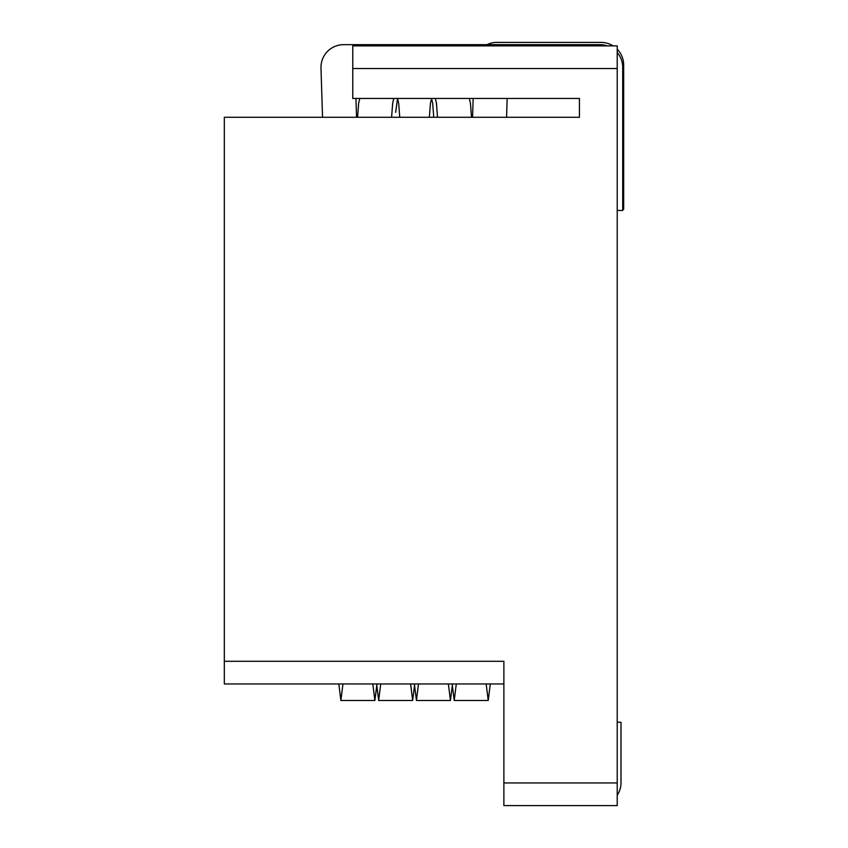 <?xml version="1.0" encoding="UTF-8"?>
<svg xmlns="http://www.w3.org/2000/svg" width="848" height="848" viewBox="0 0 848 848"><rect width="100%" height="100%" fill="white"/><g stroke="black" fill="none" stroke-linecap="round" stroke-linejoin="round"><path stroke-width="1.27" d="M224.328 661.292L503.882 661.292L503.882 805.6L617.217 805.6L617.217 45.877L352.768 45.877L352.768 98.463L579.438 98.463L579.438 117.278L224.328 117.278L224.328 683.954L503.882 683.954M607.327 45.877A22.663 22.663 0 0 0 600.034 44.668L343.641 44.668A22.663 22.663 0 0 0 320.989 68.052L322.537 117.278M472.569 117.278L473.163 98.463M506.574 117.278L507.168 98.463M617.217 49.216A22.663 22.663 0 0 1 623.672 65.063L623.672 209.392L622.697 209.414M613.072 45.877A22.663 22.663 0 0 0 601.009 42.4L496.896 42.4A22.663 22.663 0 0 0 487.006 44.668M490.282 683.954L488.225 700.501L486.158 683.954M471.52 117.278L470.449 103.286L469.336 98.463M452.503 683.954L450.447 700.501L448.38 683.954M433.741 117.278L432.671 103.276L431.558 98.463L430.434 103.276L429.364 117.278M414.725 683.954L412.669 700.501L410.602 683.954M393.779 98.463L392.656 103.286L391.585 117.278M376.947 683.954L374.89 700.501L372.823 683.954M456.277 683.954L454.221 700.501L452.164 683.954M437.526 117.278L436.455 103.286L435.331 98.463M418.499 683.954L416.442 700.501L414.386 683.954M399.747 117.278L398.677 103.276L397.553 98.463L395.666 112.328M380.72 683.954L378.664 700.501L376.607 683.954M359.775 98.463L358.651 103.286L357.58 117.278M342.942 683.954L340.885 700.501L338.829 683.954M355.948 98.463L356.542 117.278M617.217 795.265A22.663 22.663 0 0 0 621.001 782.736L621.001 722.242L617.217 722.242M617.217 210.421L622.697 210.537L622.697 67.342A22.663 22.663 0 0 0 617.217 52.565M503.882 782.937L617.217 782.937M352.768 68.54L617.217 68.54M454.221 700.501L488.225 700.501M416.442 700.501L450.447 700.501M378.664 700.501L412.658 700.501M340.885 700.501L374.88 700.501"/></g></svg>

